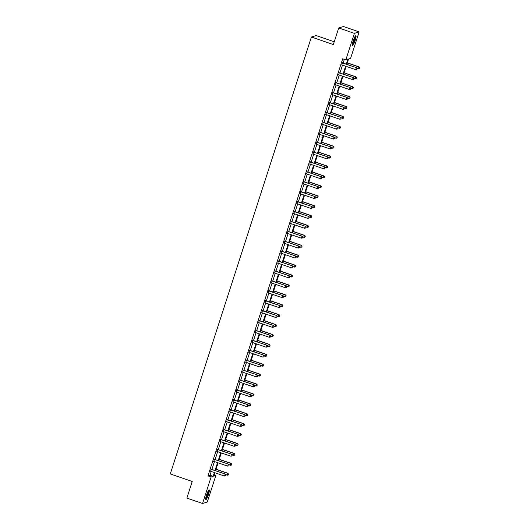 <?xml version="1.0" encoding="UTF-8"?>
<svg xmlns="http://www.w3.org/2000/svg" width="530" height="530" viewBox="0 0 530 530"><rect width="100%" height="100%" fill="white"/><g stroke="black" fill="none" stroke-linecap="round" stroke-linejoin="round"><path stroke-width="0.79" d="M206.481 495.133A5.24 0.848 -71 0 1 209.184 489.872A5.24 0.848 -71 0 1 208.476 494.517A5.24 0.848 -71 0 1 205.773 499.783A5.24 0.848 -71 0 1 206.481 495.133M353.199 40.883A5.24 0.848 -71 0 1 355.908 35.616A5.24 0.848 -71 0 1 355.199 40.26A5.24 0.848 -71 0 1 352.49 45.527A5.24 0.848 -71 0 1 353.199 40.883M334.251 41.79L316.138 35.556L311.401 37.02L170.282 473.933L192.231 481.485L186.865 498.101L202.546 503.5L211.112 476.974L213.139 476.351L214.365 472.555M311.401 37.02L333.35 44.573L338.716 27.964L343.453 26.5L359.135 31.899L350.568 58.426L348.535 59.049L346.825 64.349M214.206 474.946L215.849 475.516L207.283 502.036L202.546 503.5M338.716 27.964L354.398 33.364L359.135 31.899M214.478 459.245L213.795 461.352M220.884 439.423L220.202 441.53M227.284 419.601L226.602 421.708M233.684 399.779L233.001 401.886M240.09 379.957L239.408 382.064M246.49 360.128L245.807 362.242M252.889 340.306L252.214 342.42M259.296 320.484L258.613 322.598M265.696 300.662L265.013 302.776M272.102 280.84L271.42 282.954M278.502 261.018L277.819 263.132M284.901 241.196L284.219 243.31M291.308 221.374L290.625 223.488M297.708 201.552L297.025 203.666M304.114 181.73L303.432 183.844M310.514 161.908L309.831 164.022M316.913 142.086L316.231 144.2M323.32 122.264L322.637 124.378M329.72 102.442L329.037 104.556M336.126 82.62L335.444 84.734M342.526 62.798L341.843 64.912M346.275 64.163L347.859 59.261L345.825 59.883L342.691 58.803L207.979 475.894L210.006 475.271L211.231 471.475M211.887 469.434L214.431 461.564M215.094 459.523L217.631 451.653M218.294 449.612L220.831 441.742M221.494 439.701L224.038 431.831M224.694 429.79L227.237 421.92M227.893 419.879L230.437 412.009M231.1 409.968L233.637 402.098M234.3 400.057L236.837 392.187M237.5 390.146L240.044 382.276M240.7 380.235L243.244 372.365M243.899 370.324L246.443 362.454M247.106 360.413L249.643 352.543M250.306 350.502L252.843 342.632M253.506 340.591L256.05 332.721M256.706 330.68L259.25 322.81M259.905 320.769L262.449 312.899M263.112 310.858L265.649 302.988M266.312 300.947L268.849 293.077M269.512 291.036L272.056 283.166M272.712 281.125L275.255 273.255M275.911 271.214L278.455 263.344M279.118 261.303L281.655 253.433M282.318 251.392L284.855 243.522M285.518 241.481L288.062 233.611M288.717 231.57L291.261 223.7M291.917 221.659L294.461 213.789M295.124 211.748L297.661 203.878M298.324 201.837L300.861 193.967M301.524 191.926L304.068 184.056M304.724 182.015L307.267 174.145M307.923 172.104L310.467 164.234M311.13 162.193L313.667 154.323M314.33 152.282L316.867 144.412M317.53 142.371L320.074 134.501M320.729 132.46L323.273 124.59M323.929 122.549L326.473 114.679M327.136 112.638L329.673 104.768M330.336 102.727L332.873 94.857M333.536 92.816L336.08 84.946M336.735 82.905L339.279 75.035M339.935 72.994L342.479 65.124M343.135 63.083L344.334 59.373M339.326 72.709L338.644 74.823M332.919 92.531L332.237 94.645M326.52 112.353L325.837 114.467M320.12 132.175L319.438 134.289M313.714 151.997L313.031 154.111M307.314 171.819L306.631 173.933M300.907 191.641L300.225 193.755M294.508 211.463L293.825 213.577M288.108 231.285L287.426 233.399M281.702 251.107L281.019 253.221M275.302 270.929L274.619 273.043M268.895 290.751L268.213 292.865M262.496 310.573L261.813 312.687M256.096 330.395L255.414 332.509M249.69 350.217L249.007 352.331M243.29 370.039L242.607 372.153M236.883 389.868L236.208 391.975M230.484 409.69L229.801 411.797M224.084 429.512L223.402 431.619M217.678 449.334L216.995 451.441M211.278 469.156L210.595 471.263M207.979 475.894L211.112 476.974M345.825 59.883L354.398 33.364M214.915 472.747L213.822 476.139L215.849 475.516M346.163 66.389L343.625 74.26M342.963 76.3L340.419 84.171M339.763 86.211L337.219 94.082M336.563 96.122L334.019 103.993M333.357 106.033L330.819 113.904M330.157 115.944L327.619 123.815M326.957 125.855L324.413 133.726M323.757 135.766L321.213 143.637M320.557 145.677L318.013 153.548M317.357 155.588L314.813 163.459M314.151 165.499L311.613 173.37M310.951 175.41L308.407 183.281M307.751 185.321L305.207 193.192M304.551 195.232L302.007 203.103M301.351 205.143L298.807 213.014M298.145 215.054L295.607 222.925M294.945 224.965L292.401 232.836M291.745 234.876L289.201 242.747M288.545 244.787L286.001 252.658M285.345 254.698L282.801 262.569M282.139 264.609L279.601 272.48M278.939 274.52L276.395 282.391M275.739 284.431L273.195 292.302M272.539 294.342L269.995 302.213M269.339 304.253L266.795 312.124M266.133 314.164L263.596 322.035M262.933 324.075L260.389 331.946M259.733 333.986L257.189 341.857M256.533 343.897L253.989 351.768M253.333 353.808L250.789 361.679M250.127 363.719L247.59 371.59M246.927 373.63L244.39 381.501M243.727 383.541L241.183 391.412M240.527 393.452L237.983 401.323M237.327 403.363L234.783 411.234M234.121 413.274L231.583 421.145M230.921 423.185L228.384 431.056M227.721 433.096L225.177 440.967M224.521 443.007L221.977 450.878M221.321 452.918L218.777 460.789M218.115 462.829L215.577 470.7M215.028 470.514L217.565 462.644M218.227 460.603L220.772 452.733M221.427 450.692L223.971 442.822M224.627 440.781L227.171 432.911M227.834 430.87L230.371 423M231.034 420.959L233.571 413.089M234.233 411.048L236.777 403.178M237.433 401.137L239.977 393.267M240.633 391.226L243.177 383.356M243.84 381.315L246.377 373.445M247.04 371.404L249.577 363.534M250.24 361.493L252.784 353.623M253.439 351.582L255.983 343.712M256.639 341.671L259.183 333.801M259.839 331.76L262.383 323.89M263.046 321.849L265.583 313.979M266.245 311.938L268.79 304.068M269.445 302.027L271.989 294.157M272.645 292.116L275.189 284.246M275.845 282.205L278.389 274.335M279.052 272.294L281.589 264.424M282.252 262.383L284.796 254.513M285.451 252.472L287.995 244.602M288.651 242.561L291.195 234.691M291.851 232.65L294.395 224.78M295.058 222.739L297.595 214.869M298.257 212.828L300.801 204.958M301.457 202.917L304.001 195.047M304.657 193.006L307.201 185.136M307.857 183.095L310.401 175.225M311.064 173.184L313.601 165.314M314.264 163.273L316.808 155.403M317.463 153.362L320.007 145.492M320.663 143.451L323.207 135.581M323.863 133.54L326.407 125.67M327.07 123.629L329.607 115.759M330.269 113.718L332.807 105.848M333.469 103.807L336.013 95.937M336.669 93.896L339.213 86.026M339.869 83.985L342.413 76.115M343.076 74.074L345.613 66.204M210.006 475.271L213.139 476.351M356.809 69.463L357.16 68.502L356.809 69.463L355.749 69.688L341.949 64.938A0.669 0.656 -107.2 0 0 341.751 64.905L341.558 64.898M342.228 62.825L342.387 62.938A0.669 0.656 -107.2 0 0 342.566 63.03L356.591 67.714L358.307 68.9L358.923 66.992L347.269 62.977M342.294 62.626L342.612 62.865A0.669 0.656 -107.2 0 0 342.797 62.964L356.591 67.714M355.749 69.688L356.365 67.787L357.121 68.509M359.678 67.721L359.373 68.675L359.718 67.707L359.154 66.926L347.309 62.845M358.307 68.9L359.373 68.675M359.718 67.707L359.154 66.926M353.609 79.374L353.954 78.413L353.609 79.374L352.543 79.599L338.75 74.849A0.669 0.656 -107.2 0 0 338.551 74.816L338.359 74.809M339.028 72.736L339.18 72.848A0.669 0.656 -107.2 0 0 339.366 72.941L353.391 77.625L355.107 78.811L355.723 76.903L344.063 72.888M339.094 72.537L339.412 72.776A0.669 0.656 -107.2 0 0 339.598 72.875L353.391 77.625M352.543 79.599L353.159 77.698L353.921 78.42M350.409 89.285L350.754 88.324L350.409 89.285L349.343 89.51L335.55 84.76A0.669 0.656 -107.2 0 0 335.344 84.727L335.159 84.721M335.828 82.647L335.98 82.76A0.669 0.656 -107.2 0 0 336.166 82.852L350.191 87.536L351.907 88.722L352.523 86.814L340.863 82.799M335.894 82.448L336.212 82.687A0.669 0.656 -107.2 0 0 336.391 82.786L350.191 87.536M349.343 89.51L349.959 87.609L350.714 88.331M356.478 77.632L356.173 78.586L356.518 77.618L355.955 76.837L344.109 72.756M355.107 78.811L356.173 78.586M356.518 77.618L355.955 76.837M353.278 87.543L352.973 88.497L353.318 87.529L352.755 86.748L340.909 82.667M351.907 88.722L352.973 88.497M353.318 87.529L352.755 86.748M355.252 36.172A4.538 0.735 -71 0 1 354.742 39.545A4.538 0.735 -71 0 1 352.927 43.977A4.538 0.735 -71 0 1 352.324 44.686M352.404 44.003A4.2 0.682 109 0 0 352.675 43.606A4.2 0.682 109 0 0 354.895 36.762M352.324 45.176A5.207 0.841 109 0 0 352.814 44.507A5.207 0.841 109 0 0 354.762 39.856A5.207 0.841 109 0 0 355.557 35.788M208.528 490.429A4.538 0.735 -71 0 1 208.025 493.801A4.538 0.735 -71 0 1 206.21 498.233A4.538 0.735 -71 0 1 205.6 498.942M205.68 498.253A4.2 0.682 109 0 0 205.951 497.862A4.2 0.682 109 0 0 208.177 491.018M205.6 499.432A5.207 0.841 109 0 0 206.097 498.763A5.207 0.841 109 0 0 208.045 494.112A5.207 0.841 109 0 0 208.833 490.045M347.21 99.196L347.554 98.236L347.21 99.196L346.143 99.421L332.343 94.671A0.669 0.656 -107.2 0 0 332.144 94.638L331.959 94.632M332.628 92.558L332.78 92.67A0.669 0.656 -107.2 0 0 332.959 92.763L346.991 97.447L348.707 98.633L349.323 96.725L337.663 92.71M332.688 92.359L333.012 92.598A0.669 0.656 -107.2 0 0 333.191 92.697L346.991 97.447M346.143 99.421L346.759 97.52L347.514 98.242M350.078 97.454L349.767 98.408L350.118 97.441L349.548 96.659L337.709 92.578M348.707 98.633L349.767 98.408M350.118 97.441L349.548 96.659M344.01 109.107L344.354 108.147L344.01 109.107L342.943 109.332L329.143 104.582A0.669 0.656 -107.2 0 0 328.945 104.549L328.752 104.543M329.428 102.469L329.581 102.582A0.669 0.656 -107.2 0 0 329.759 102.674L343.791 107.358L345.5 108.544L346.117 106.636L334.463 102.621M329.488 102.27L329.812 102.509A0.669 0.656 -107.2 0 0 329.991 102.608L343.791 107.358M342.943 109.332L343.559 107.431L344.315 108.153M346.878 107.365L346.567 108.319L346.911 107.351L346.348 106.57L334.503 102.489M345.5 108.544L346.567 108.319M346.911 107.351L346.348 106.57M340.803 119.018L341.154 118.057L340.803 119.018L339.743 119.243L325.943 114.493A0.669 0.656 -107.2 0 0 325.745 114.46L325.552 114.453M326.222 112.38L326.381 112.493A0.669 0.656 -107.2 0 0 326.56 112.585L340.585 117.269L342.3 118.455L342.917 116.547L331.263 112.532M326.288 112.181L326.606 112.42A0.669 0.656 -107.2 0 0 326.791 112.519L340.585 117.269M339.743 119.243L340.359 117.342L341.115 118.064M343.672 117.276L343.367 118.23L343.712 117.263L343.149 116.481L331.303 112.4M342.3 118.455L343.367 118.23M343.712 117.263L343.149 116.481M337.603 128.929L337.948 127.968L337.603 128.929L336.537 129.154L322.743 124.404A0.669 0.656 -107.2 0 0 322.545 124.371L322.353 124.364M323.022 122.291L323.181 122.403A0.669 0.656 -107.2 0 0 323.36 122.503L337.385 127.18L339.101 128.366L339.717 126.458L328.057 122.443M323.088 122.092L323.406 122.331A0.669 0.656 -107.2 0 0 323.591 122.43L337.385 127.18M336.537 129.154L337.153 127.253L337.915 127.975M340.472 127.187L340.167 128.141L340.512 127.174L339.949 126.392L328.103 122.311M339.101 128.366L340.167 128.141M340.512 127.174L339.949 126.392M334.404 138.84L334.748 137.88L334.404 138.84L333.337 139.065L319.544 134.315A0.669 0.656 -107.2 0 0 319.338 134.282L319.153 134.275M319.822 132.202L319.974 132.314A0.669 0.656 -107.2 0 0 320.16 132.414L334.185 137.091L335.901 138.277L336.517 136.369L324.857 132.354M319.888 132.003L320.206 132.242A0.669 0.656 -107.2 0 0 320.385 132.341L334.185 137.091M333.337 139.065L333.953 137.164L334.708 137.886M337.272 137.098L336.967 138.052L337.312 137.084L336.749 136.303L324.903 132.222M335.901 138.277L336.967 138.052M337.312 137.084L336.749 136.303M331.204 148.751L331.548 147.791L331.204 148.751L330.137 148.976L316.337 144.226A0.669 0.656 -107.2 0 0 316.138 144.193L315.953 144.186M316.622 142.113L316.774 142.226A0.669 0.656 -107.2 0 0 316.953 142.325L330.985 147.002L332.701 148.188L333.317 146.28L321.657 142.265M316.682 141.914L317.006 142.153A0.669 0.656 -107.2 0 0 317.185 142.252L330.985 147.002M330.137 148.976L330.753 147.075L331.508 147.797M334.072 147.009L333.761 147.963L334.112 146.995L333.542 146.214L321.703 142.133M332.701 148.188L333.761 147.963M334.112 146.995L333.542 146.214M328.004 158.662L328.348 157.701L328.004 158.662L326.937 158.887L313.137 154.137A0.669 0.656 -107.2 0 0 312.938 154.104L312.746 154.097M313.422 152.024L313.575 152.136A0.669 0.656 -107.2 0 0 313.753 152.236L327.785 156.913L329.494 158.099L330.11 156.191L318.457 152.176M313.482 151.825L313.806 152.064A0.669 0.656 -107.2 0 0 313.985 152.163L327.785 156.913M326.937 158.887L327.553 156.986L328.308 157.708M324.797 168.573L325.148 167.612L324.797 168.573L323.737 168.798L309.937 164.048A0.669 0.656 -107.2 0 0 309.739 164.015L309.546 164.008M310.216 161.935L310.375 162.047A0.669 0.656 -107.2 0 0 310.553 162.147L324.579 166.824L326.294 168.01L326.911 166.102L315.257 162.087M310.282 161.736L310.606 161.975A0.669 0.656 -107.2 0 0 310.785 162.074L324.579 166.824M323.737 168.798L324.353 166.897L325.109 167.619M321.597 178.484L321.948 177.523L321.597 178.484L320.531 178.709L306.738 173.959A0.669 0.656 -107.2 0 0 306.539 173.926L306.347 173.919M307.016 171.846L307.175 171.958A0.669 0.656 -107.2 0 0 307.354 172.058L321.379 176.735L323.095 177.921L323.711 176.013L312.051 171.998M307.082 171.647L307.4 171.886A0.669 0.656 -107.2 0 0 307.585 171.985L321.379 176.735M320.531 178.709L321.147 176.808L321.909 177.53M318.397 188.395L318.742 187.435L318.397 188.395L317.331 188.62L303.538 183.87A0.669 0.656 -107.2 0 0 303.332 183.837L303.147 183.831M303.816 181.757L303.968 181.869A0.669 0.656 -107.2 0 0 304.154 181.969L318.179 186.646L319.895 187.832L320.511 185.924L308.851 181.909M303.882 181.558L304.2 181.797A0.669 0.656 -107.2 0 0 304.379 181.896L318.179 186.646M317.331 188.62L317.947 186.719L318.709 187.441M315.198 198.306L315.542 197.345L315.198 198.306L314.131 198.531L300.331 193.781A0.669 0.656 -107.2 0 0 300.132 193.748L299.947 193.742M300.616 191.668L300.768 191.781A0.669 0.656 -107.2 0 0 300.947 191.88L314.979 196.557L316.695 197.743L317.311 195.835L305.651 191.82M300.676 191.469L301 191.708A0.669 0.656 -107.2 0 0 301.179 191.807L314.979 196.557M314.131 198.531L314.747 196.63L315.502 197.352M311.998 208.217L312.342 207.256L311.998 208.217L310.931 208.442L297.131 203.692A0.669 0.656 -107.2 0 0 296.933 203.659L296.74 203.652M297.416 201.579L297.569 201.691A0.669 0.656 -107.2 0 0 297.747 201.791L311.779 206.468L313.488 207.654L314.104 205.746L302.451 201.731M297.476 201.38L297.8 201.619A0.669 0.656 -107.2 0 0 297.979 201.718L311.779 206.468M310.931 208.442L311.547 206.541L312.302 207.263M308.791 218.128L309.142 217.167L308.791 218.128L307.731 218.353L293.931 213.603A0.669 0.656 -107.2 0 0 293.733 213.57L293.54 213.564M294.21 211.49L294.369 211.602A0.669 0.656 -107.2 0 0 294.548 211.702L308.573 216.379L310.288 217.565L310.905 215.657L299.251 211.642M294.276 211.291L294.601 211.53A0.669 0.656 -107.2 0 0 294.779 211.629L308.573 216.379M307.731 218.353L308.347 216.452L309.103 217.174M305.591 228.039L305.942 227.078L305.591 228.039L304.525 228.264L290.731 223.514A0.669 0.656 -107.2 0 0 290.533 223.481L290.341 223.474M291.01 221.401L291.169 221.513A0.669 0.656 -107.2 0 0 291.348 221.613L305.373 226.29L307.089 227.476L307.705 225.568L296.045 221.56M291.076 221.202L291.394 221.441A0.669 0.656 -107.2 0 0 291.579 221.54L305.373 226.29M304.525 228.264L305.141 226.363L305.903 227.085M302.392 237.95L302.736 236.99L302.392 237.95L301.325 238.175L287.532 233.425A0.669 0.656 -107.2 0 0 287.333 233.392L287.141 233.385M287.81 231.312L287.962 231.424A0.669 0.656 -107.2 0 0 288.148 231.524L302.173 236.201L303.889 237.387L304.505 235.479L292.845 231.471M287.876 231.113L288.194 231.352A0.669 0.656 -107.2 0 0 288.373 231.451L302.173 236.201M301.325 238.175L301.941 236.274L302.703 236.996M299.192 247.861L299.536 246.9L299.192 247.861L298.125 248.086L284.325 243.336A0.669 0.656 -107.2 0 0 284.126 243.303L283.941 243.297M284.61 241.223L284.762 241.335A0.669 0.656 -107.2 0 0 284.941 241.435L298.973 246.112L300.689 247.298L301.305 245.39L289.645 241.382M284.67 241.024L284.994 241.263A0.669 0.656 -107.2 0 0 285.173 241.362L298.973 246.112M298.125 248.086L298.741 246.185L299.496 246.914M330.872 156.92L330.561 157.874L330.906 156.906L330.342 156.125L318.497 152.044M329.494 158.099L330.561 157.874M330.906 156.906L330.342 156.125M327.666 166.831L327.361 167.785L327.706 166.817L327.142 166.036L315.297 161.955M326.294 168.01L327.361 167.785M327.706 166.817L327.142 166.036M324.466 176.742L324.161 177.696L324.506 176.728L323.943 175.947L312.097 171.866M323.095 177.921L324.161 177.696M324.506 176.728L323.943 175.947M321.266 186.653L320.961 187.607L321.306 186.639L320.743 185.858L308.897 181.777M319.895 187.832L320.961 187.607M321.306 186.639L320.743 185.858M318.066 196.564L317.755 197.518L318.106 196.55L317.536 195.769L305.697 191.688M316.695 197.743L317.755 197.518M318.106 196.55L317.536 195.769M314.866 206.475L314.555 207.429L314.899 206.461L314.336 205.68L302.491 201.599M313.488 207.654L314.555 207.429M314.899 206.461L314.336 205.68M311.66 216.386L311.355 217.34L311.7 216.373L311.136 215.591L299.291 211.51M310.288 217.565L311.355 217.34M311.7 216.373L311.136 215.591M308.46 226.297L308.155 227.251L308.5 226.284L307.937 225.502L296.091 221.421M307.089 227.476L308.155 227.251M308.5 226.284L307.937 225.502M305.26 236.208L304.955 237.162L305.3 236.194L304.737 235.413L292.891 231.332M303.889 237.387L304.955 237.162M305.3 236.194L304.737 235.413M302.06 246.119L301.749 247.073L302.1 246.106L301.53 245.324L289.691 241.243M300.689 247.298L301.749 247.073M302.1 246.106L301.53 245.324M295.992 257.772L296.336 256.811L295.992 257.772L294.925 257.997L281.125 253.247A0.669 0.656 -107.2 0 0 280.926 253.214L280.734 253.207M281.41 251.134L281.562 251.246A0.669 0.656 -107.2 0 0 281.741 251.346L295.773 256.023L297.482 257.209L298.099 255.301L286.445 251.293M281.47 250.935L281.794 251.174A0.669 0.656 -107.2 0 0 281.973 251.273L295.773 256.023M294.925 257.997L295.541 256.096L296.296 256.825M298.86 256.03L298.549 256.984L298.9 256.017L298.33 255.235L286.485 251.154M297.482 257.209L298.549 256.984M298.9 256.017L298.33 255.235M292.785 267.683L293.136 266.723L292.785 267.683L291.725 267.908L277.925 263.158A0.669 0.656 -107.2 0 0 277.727 263.125L277.534 263.118M278.204 261.045L278.363 261.157A0.669 0.656 -107.2 0 0 278.541 261.257L292.567 265.934L294.282 267.12L294.899 265.212L283.245 261.204M278.27 260.846L278.594 261.085A0.669 0.656 -107.2 0 0 278.773 261.184L292.567 265.934M291.725 267.908L292.341 266.007L293.097 266.736M295.66 265.941L295.349 266.895L295.694 265.927L295.13 265.146L283.285 261.065M294.282 267.12L295.349 266.895M295.694 265.927L295.13 265.146M289.585 277.594L289.936 276.633L289.585 277.594L288.519 277.819L274.726 273.069A0.669 0.656 -107.2 0 0 274.527 273.036L274.335 273.029M275.004 270.956L275.163 271.069A0.669 0.656 -107.2 0 0 275.342 271.168L289.367 275.845L291.083 277.031L291.699 275.123L280.039 271.115M275.07 270.757L275.388 270.996A0.669 0.656 -107.2 0 0 275.573 271.095L289.367 275.845M288.519 277.819L289.135 275.918L289.897 276.647M292.454 275.852L292.149 276.806L292.494 275.839L291.931 275.057L280.085 270.976M291.083 277.031L292.149 276.806M292.494 275.839L291.931 275.057M286.385 287.505L286.73 286.544L286.385 287.505L285.319 287.73L271.526 282.98A0.669 0.656 -107.2 0 0 271.327 282.947L271.135 282.94M271.804 280.867L271.956 280.979A0.669 0.656 -107.2 0 0 272.142 281.079L286.167 285.756L287.883 286.942L288.499 285.034L276.839 281.026M271.87 280.668L272.188 280.907A0.669 0.656 -107.2 0 0 272.367 281.006L286.167 285.756M285.319 287.73L285.935 285.829L286.697 286.558M289.254 285.763L288.949 286.717L289.294 285.75L288.731 284.968L276.885 280.887M287.883 286.942L288.949 286.717M289.294 285.75L288.731 284.968M283.186 297.416L283.53 296.456L283.186 297.416L282.119 297.641L268.319 292.891A0.669 0.656 -107.2 0 0 268.12 292.858L267.935 292.851M268.604 290.778L268.756 290.89A0.669 0.656 -107.2 0 0 268.935 290.99L282.967 295.667L284.683 296.853L285.299 294.945L273.639 290.937M268.664 290.579L268.988 290.818A0.669 0.656 -107.2 0 0 269.167 290.917L282.967 295.667M282.119 297.641L282.735 295.74L283.49 296.469M286.054 295.674L285.743 296.628L286.094 295.66L285.524 294.879L273.685 290.798M284.683 296.853L285.743 296.628M286.094 295.66L285.524 294.879M279.986 307.327L280.33 306.366L279.986 307.327L278.919 307.552L265.119 302.802A0.669 0.656 -107.2 0 0 264.921 302.769L264.728 302.762M265.404 300.689L265.556 300.801A0.669 0.656 -107.2 0 0 265.735 300.901L279.767 305.578L281.476 306.764L282.092 304.856L270.439 300.848M265.464 300.49L265.788 300.729A0.669 0.656 -107.2 0 0 265.967 300.828L279.767 305.578M278.919 307.552L279.535 305.651L280.29 306.38M282.854 305.585L282.543 306.539L282.894 305.572L282.324 304.79L270.479 300.709M281.476 306.764L282.543 306.539M282.894 305.572L282.324 304.79M276.779 317.238L277.13 316.277L276.779 317.238L275.719 317.463L261.919 312.713A0.669 0.656 -107.2 0 0 261.721 312.68L261.529 312.673M262.198 310.6L262.357 310.712A0.669 0.656 -107.2 0 0 262.535 310.812L276.561 315.489L278.276 316.675L278.893 314.767L267.239 310.759M262.264 310.401L262.589 310.64A0.669 0.656 -107.2 0 0 262.767 310.739L276.561 315.489M275.719 317.463L276.335 315.562L277.091 316.291M279.654 315.496L279.343 316.45L279.688 315.482L279.125 314.701L267.279 310.62M278.276 316.675L279.343 316.45M279.688 315.482L279.125 314.701M273.579 327.149L273.93 326.188L273.579 327.149L272.519 327.374L258.719 322.624A0.669 0.656 -107.2 0 0 258.521 322.591L258.329 322.584M258.998 320.511L259.157 320.623A0.669 0.656 -107.2 0 0 259.336 320.723L273.361 325.4L273.93 326.188M259.064 320.312L259.382 320.557A0.669 0.656 -107.2 0 0 259.567 320.65L273.361 325.4M272.519 327.374L273.129 325.473L273.891 326.202M270.38 337.06L270.724 336.099L270.38 337.06L269.313 337.285L255.52 332.535A0.669 0.656 -107.2 0 0 255.321 332.502L255.129 332.495M255.798 330.422L255.95 330.534A0.669 0.656 -107.2 0 0 256.136 330.634L270.161 335.311L271.877 336.497L272.493 334.589L260.833 330.581M255.864 330.223L256.182 330.468A0.669 0.656 -107.2 0 0 256.361 330.561L270.161 335.311M269.313 337.285L269.929 335.384L270.691 336.113M267.18 346.971L267.524 346.01L267.18 346.971L266.113 347.196L252.313 342.446A0.669 0.656 -107.2 0 0 252.114 342.413L251.929 342.406M252.598 340.333L252.75 340.445A0.669 0.656 -107.2 0 0 252.929 340.545L266.961 345.222L268.677 346.408L269.293 344.5L257.633 340.492M252.658 340.134L252.982 340.379A0.669 0.656 -107.2 0 0 253.161 340.472L266.961 345.222M266.113 347.196L266.729 345.295L267.484 346.024M263.98 356.882L264.324 355.921L263.98 356.882L262.913 357.107L249.113 352.357A0.669 0.656 -107.2 0 0 248.915 352.324L248.722 352.317M249.398 350.244L249.55 350.356A0.669 0.656 -107.2 0 0 249.729 350.456L263.761 355.133L265.47 356.319L266.087 354.411L254.433 350.403M249.458 350.045L249.782 350.29A0.669 0.656 -107.2 0 0 249.961 350.383L263.761 355.133M262.913 357.107L263.529 355.206L264.284 355.935M260.78 366.793L261.124 365.833L260.78 366.793L259.713 367.018L245.913 362.268A0.669 0.656 -107.2 0 0 245.715 362.235L245.523 362.228M246.192 360.155L246.351 360.267A0.669 0.656 -107.2 0 0 246.529 360.367L260.555 365.044L262.27 366.23L262.887 364.322L251.233 360.314M246.258 359.956L246.582 360.201A0.669 0.656 -107.2 0 0 246.761 360.294L260.555 365.044M259.713 367.018L260.329 365.117L261.085 365.846M257.573 376.704L257.924 375.743L257.573 376.704L256.513 376.929L242.714 372.179A0.669 0.656 -107.2 0 0 242.515 372.146L242.323 372.139M242.992 370.066L243.151 370.178A0.669 0.656 -107.2 0 0 243.33 370.278L257.355 374.955L259.071 376.141L259.687 374.233L248.027 370.225M243.058 369.867L243.376 370.112A0.669 0.656 -107.2 0 0 243.561 370.205L257.355 374.955M256.513 376.929L257.123 375.028L257.885 375.757M254.373 386.615L254.718 385.654L254.373 386.615L253.307 386.84L239.514 382.09A0.669 0.656 -107.2 0 0 239.315 382.057L239.123 382.05M239.792 379.977L239.944 380.089A0.669 0.656 -107.2 0 0 240.13 380.189L254.155 384.866L255.871 386.052L256.487 384.144L244.827 380.136M239.858 379.778L240.176 380.023A0.669 0.656 -107.2 0 0 240.355 380.116L254.155 384.866M253.307 386.84L253.923 384.939L254.685 385.668M251.174 396.526L251.518 395.565L251.174 396.526L250.107 396.751L236.307 392.001A0.669 0.656 -107.2 0 0 236.108 391.968L235.923 391.962M236.592 389.888L236.744 390A0.669 0.656 -107.2 0 0 236.923 390.1L250.955 394.777L252.671 395.963L253.287 394.055L241.627 390.047M236.652 389.689L236.976 389.934A0.669 0.656 -107.2 0 0 237.155 390.027L250.955 394.777M250.107 396.751L250.723 394.85L251.478 395.579M247.974 406.437L248.318 405.476L247.974 406.437L246.907 406.662L233.107 401.912A0.669 0.656 -107.2 0 0 232.909 401.879L232.716 401.873M233.392 399.799L233.544 399.911A0.669 0.656 -107.2 0 0 233.723 400.011L247.755 404.688L249.464 405.874L250.081 403.966L238.427 399.958M233.452 399.6L233.776 399.845A0.669 0.656 -107.2 0 0 233.955 399.938L247.755 404.688M246.907 406.662L247.523 404.761L248.278 405.49M244.774 416.348L245.118 415.387L244.774 416.348L243.707 416.573L229.907 411.823A0.669 0.656 -107.2 0 0 229.709 411.79L229.516 411.783M230.186 409.71L230.345 409.822A0.669 0.656 -107.2 0 0 230.523 409.922L244.549 414.599L246.264 415.785L246.881 413.877L235.227 409.869M230.252 409.511L230.577 409.756A0.669 0.656 -107.2 0 0 230.755 409.849L244.549 414.599M243.707 416.573L244.323 414.672L245.079 415.401M273.924 326.188L275.077 326.586L275.693 324.678L264.033 320.67M276.448 325.407L276.143 326.361L276.488 325.394L275.925 324.612L264.079 320.531M275.077 326.586L276.143 326.361M276.488 325.394L275.925 324.612M273.248 335.318L272.943 336.272L273.288 335.305L272.725 334.523L260.879 330.442M271.877 336.497L272.943 336.272M273.288 335.305L272.725 334.523M270.048 345.229L269.737 346.183L270.088 345.216L269.518 344.434L257.679 340.353M268.677 346.408L269.737 346.183M270.088 345.216L269.518 344.434M266.848 355.14L266.537 356.094L266.888 355.126L266.318 354.345L254.473 350.264M265.47 356.319L266.537 356.094M266.888 355.126L266.318 354.345M263.648 365.051L263.337 366.005L263.682 365.037L263.118 364.256L251.273 360.175M262.27 366.23L263.337 366.005M263.682 365.037L263.118 364.256M260.442 374.962L260.137 375.916L260.482 374.949L259.919 374.167L248.073 370.086M259.071 376.141L260.137 375.916M260.482 374.949L259.919 374.167M257.242 384.873L256.937 385.827L257.282 384.859L256.719 384.078L244.873 379.997M255.871 386.052L256.937 385.827M257.282 384.859L256.719 384.078M254.042 394.784L253.731 395.738L254.082 394.77L253.512 393.989L241.673 389.908M252.671 395.963L253.731 395.738M254.082 394.77L253.512 393.989M250.842 404.695L250.531 405.649L250.882 404.688L250.312 403.9L238.467 399.819M249.464 405.874L250.531 405.649M250.882 404.688L250.312 403.9M247.643 414.606L247.331 415.56L247.676 414.599L247.112 413.811L235.267 409.73M246.264 415.785L247.331 415.56M247.676 414.599L247.112 413.811M241.567 426.259L241.918 425.298L241.567 426.259L240.507 426.484L226.707 421.734A0.669 0.656 -107.2 0 0 226.509 421.701L226.317 421.694M226.986 419.621L227.145 419.733A0.669 0.656 -107.2 0 0 227.324 419.833L241.349 424.51L243.065 425.696L243.681 423.788L232.021 419.78M227.052 419.422L227.37 419.667A0.669 0.656 -107.2 0 0 227.555 419.76L241.349 424.51M240.507 426.484L241.117 424.583L241.879 425.312M244.436 424.517L244.131 425.471L244.476 424.51L243.913 423.722L232.067 419.641M243.065 425.696L244.131 425.471M244.476 424.51L243.913 423.722M238.368 436.17L238.712 435.209L238.368 436.17L237.301 436.395L223.508 431.645A0.669 0.656 -107.2 0 0 223.309 431.612L223.117 431.606M223.786 429.532L223.938 429.644A0.669 0.656 -107.2 0 0 224.124 429.744L238.149 434.421L239.865 435.607L240.481 433.699L228.821 429.691M223.852 429.333L224.17 429.578A0.669 0.656 -107.2 0 0 224.349 429.671L238.149 434.421M237.301 436.395L237.917 434.494L238.679 435.223M241.236 434.428L240.931 435.382L241.276 434.421L240.713 433.633L228.867 429.552M239.865 435.607L240.931 435.382M241.276 434.421L240.713 433.633M235.168 446.081L235.512 445.12L235.168 446.081L234.101 446.306L220.308 441.556A0.669 0.656 -107.2 0 0 220.102 441.523L219.917 441.517M220.586 439.443L220.738 439.555A0.669 0.656 -107.2 0 0 220.917 439.655L234.949 444.332L236.665 445.518L237.281 443.61L225.621 439.602M220.646 439.244L220.97 439.489A0.669 0.656 -107.2 0 0 221.149 439.582L234.949 444.332M234.101 446.306L234.717 444.405L235.472 445.134M238.036 444.339L237.731 445.293L238.076 444.332L237.506 443.544L225.667 439.463M236.665 445.518L237.731 445.293M238.076 444.332L237.506 443.544M231.968 455.992L232.312 455.031L231.968 455.992L230.901 456.224L217.101 451.467A0.669 0.656 -107.2 0 0 216.902 451.434L216.71 451.427M217.386 449.354L217.538 449.466A0.669 0.656 -107.2 0 0 217.717 449.566L231.749 454.243L233.465 455.429L234.075 453.521L222.421 449.513M217.446 449.155L217.77 449.4A0.669 0.656 -107.2 0 0 217.949 449.493L231.749 454.243M230.901 456.224L231.517 454.316L232.273 455.045M234.836 454.25L234.525 455.204L234.876 454.243L234.306 453.455L222.468 449.374M233.465 455.429L234.525 455.204M234.876 454.243L234.306 453.455M228.768 465.903L229.112 464.942L228.768 465.903L227.701 466.135L213.901 461.378A0.669 0.656 -107.2 0 0 213.703 461.345L213.51 461.339M214.18 459.265L214.339 459.377A0.669 0.656 -107.2 0 0 214.518 459.477L228.543 464.154L230.258 465.34L230.875 463.439L219.221 459.424M214.246 459.066L214.57 459.311A0.669 0.656 -107.2 0 0 214.749 459.404L228.543 464.154M227.701 466.135L228.317 464.227L229.073 464.956M231.636 464.161L231.325 465.115L231.67 464.154L231.106 463.366L219.261 459.285M230.258 465.34L231.325 465.115M231.67 464.154L231.106 463.366M225.561 475.814L225.912 474.853L225.561 475.814L224.501 476.046L210.702 471.289A0.669 0.656 -107.2 0 0 210.503 471.256L210.311 471.25M210.98 469.176L211.139 469.288A0.669 0.656 -107.2 0 0 211.318 469.388L225.343 474.065L227.059 475.251L227.675 473.35L216.021 469.335M211.046 468.977L211.364 469.222A0.669 0.656 -107.2 0 0 211.549 469.315L225.343 474.065M224.501 476.046L225.111 474.138L225.873 474.867M228.43 474.072L228.125 475.026L228.47 474.065L227.907 473.277L216.061 469.196M227.059 475.251L228.125 475.026M228.47 474.065L227.907 473.277"/></g></svg>
